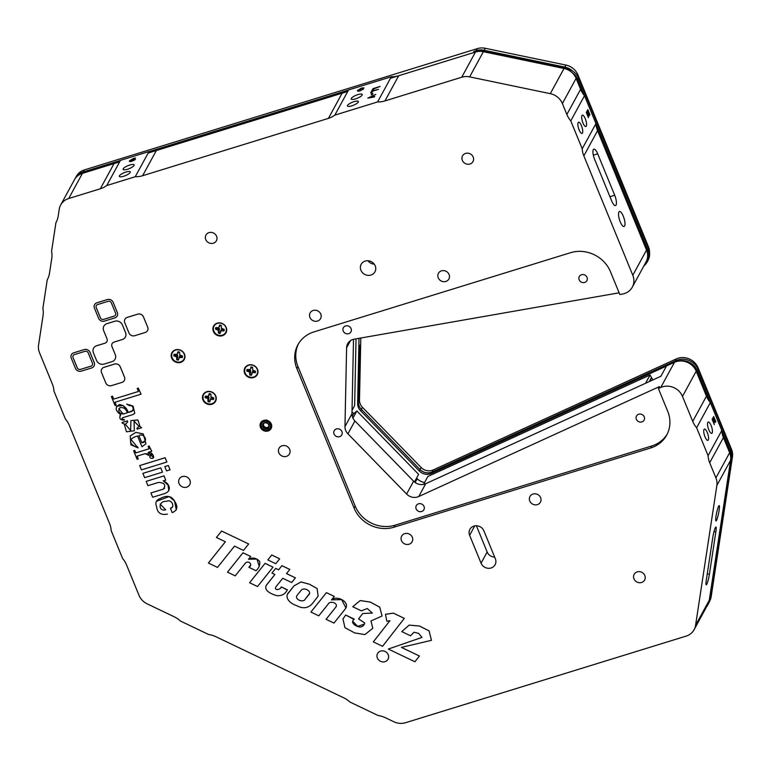 <?xml version="1.0" encoding="UTF-8"?>
<svg xmlns="http://www.w3.org/2000/svg" width="771" height="771" viewBox="0 0 771 771"><rect width="100%" height="100%" fill="white"/><g stroke="black" fill="none" stroke-linecap="round" stroke-linejoin="round"><path stroke-width="1.16" d="M205.741 239.588A5.946 5.436 -151.4 0 0 210.926 243.434A5.946 5.436 -151.4 0 0 216.391 240.764A5.946 5.436 -151.4 0 0 216.584 236.244A5.946 5.436 -151.4 0 0 211.399 232.399A5.946 5.436 -151.4 0 0 205.934 235.068A5.946 5.436 -151.4 0 0 205.741 239.588M179.055 483.552A5.946 5.436 -151.4 0 0 184.24 487.397A5.946 5.436 -151.4 0 0 189.695 484.728A5.946 5.436 -151.4 0 0 189.888 480.208A5.946 5.436 -151.4 0 0 184.703 476.353A5.946 5.436 -151.4 0 0 179.248 479.032A5.946 5.436 -151.4 0 0 179.055 483.552M438.246 277.83A5.946 5.436 -151.4 0 0 443.421 281.675A5.946 5.436 -151.4 0 0 448.886 279.006A5.946 5.436 -151.4 0 0 449.079 274.486A5.946 5.436 -151.4 0 0 443.894 270.631A5.946 5.436 -151.4 0 0 438.429 273.31A5.946 5.436 -151.4 0 0 438.246 277.83M401.479 540.616A5.946 5.436 -151.4 0 0 406.654 544.461A5.946 5.436 -151.4 0 0 412.119 541.791A5.946 5.436 -151.4 0 0 412.312 537.271A5.946 5.436 -151.4 0 0 407.127 533.416A5.946 5.436 -151.4 0 0 401.672 536.096A5.946 5.436 -151.4 0 0 401.479 540.616M462.349 160.387A5.946 5.436 -151.4 0 0 467.525 164.233A5.946 5.436 -151.4 0 0 472.989 161.563A5.946 5.436 -151.4 0 0 473.182 157.043A5.946 5.436 -151.4 0 0 467.997 153.188A5.946 5.436 -151.4 0 0 462.542 155.858A5.946 5.436 -151.4 0 0 462.349 160.387M260.463 427.365A5.946 5.436 -151.4 0 0 265.648 431.211A5.946 5.436 -151.4 0 0 271.113 428.541A5.946 5.436 -151.4 0 0 271.305 424.021A5.946 5.436 -151.4 0 0 266.12 420.176A5.946 5.436 -151.4 0 0 260.656 422.845A5.946 5.436 -151.4 0 0 260.463 427.365M213.374 331.414A7.045 6.438 -151.4 0 0 222.366 335.713A7.045 6.438 -151.4 0 0 226.202 327.453A7.045 6.438 -151.4 0 0 217.22 323.155A7.045 6.438 -151.4 0 0 213.374 331.414M216.584 328.6A4.028 3.672 -151.4 0 0 216.873 329.477M223.985 330.152A4.028 3.672 -151.4 0 0 224.226 329.622M171.663 358.101A7.045 6.438 -151.4 0 0 180.655 362.389A7.045 6.438 -151.4 0 0 184.491 354.14A7.045 6.438 -151.4 0 0 175.509 349.841A7.045 6.438 -151.4 0 0 171.663 358.101M174.872 355.286A4.028 3.672 -151.4 0 0 175.162 356.154M181.754 357.532A4.028 3.672 -151.4 0 0 182.178 356.992M182.274 356.828A4.028 3.672 -151.4 0 0 182.515 356.298M706.766 584.283A7.845 1.002 101.8 0 0 709.387 574.328L715.845 531.884A7.845 1.002 101.8 0 0 715.912 527.007A7.845 1.002 101.8 0 0 712.789 537.493L706.332 579.937A7.845 1.002 101.8 0 0 706.255 584.813A7.845 1.002 101.8 0 0 706.766 584.283M718.668 506.133A7.826 1.002 101.8 0 0 716.298 514.594A7.826 1.002 101.8 0 0 715.98 520.936A7.826 1.002 101.8 0 0 716.49 520.415A7.826 1.002 101.8 0 0 718.851 511.944A7.826 1.002 101.8 0 0 719.17 505.603A7.826 1.002 101.8 0 0 718.668 506.133M616.048 205.067A7.845 2.39 72.8 0 0 614.709 195.275L597.708 153.824A7.845 2.39 72.8 0 0 593.863 149.131A7.845 2.39 72.8 0 0 594.643 159.424L611.654 200.884A7.845 2.39 72.8 0 0 615.489 205.578A7.845 2.39 72.8 0 0 616.048 205.067M618.901 212.025A7.826 2.38 72.8 0 0 619.836 220.776A7.826 2.38 72.8 0 0 624.067 226.481A7.826 2.38 72.8 0 0 624.616 225.98A7.826 2.38 72.8 0 0 623.681 217.239A7.826 2.38 72.8 0 0 619.45 211.524A7.826 2.38 72.8 0 0 618.901 212.025M581.941 115.534A5.946 1.812 72.8 0 0 582.664 122.184A5.946 1.812 72.8 0 0 585.873 126.521A5.946 1.812 72.8 0 0 586.297 126.136A5.946 1.812 72.8 0 0 585.575 119.495A5.946 1.812 72.8 0 0 582.365 115.149A5.946 1.812 72.8 0 0 581.941 115.534M578.154 122.599A5.889 1.793 72.8 0 0 578.857 129.171A5.889 1.793 72.8 0 0 582.038 133.47A5.889 1.793 72.8 0 0 582.452 133.094A5.889 1.793 72.8 0 0 581.748 126.511A5.889 1.793 72.8 0 0 578.568 122.223A5.889 1.793 72.8 0 0 578.154 122.599M351.297 98.418A5.946 1.609 -22.3 0 0 351.21 98.996A5.946 1.609 -22.3 0 0 356.443 98.572A5.946 1.609 -22.3 0 0 362.129 95.074A5.946 1.609 -22.3 0 0 362.225 94.486A5.946 1.609 -22.3 0 0 356.992 94.91A5.946 1.609 -22.3 0 0 351.297 98.418M347.538 105.405A5.889 1.59 -22.3 0 0 347.451 105.984A5.889 1.59 -22.3 0 0 352.626 105.56A5.889 1.59 -22.3 0 0 358.255 102.09A5.889 1.59 -22.3 0 0 358.342 101.512A5.889 1.59 -22.3 0 0 353.176 101.936A5.889 1.59 -22.3 0 0 347.538 105.405M123.206 168.82A5.946 1.609 -22.3 0 0 123.119 169.408A5.946 1.609 -22.3 0 0 128.352 168.974A5.946 1.609 -22.3 0 0 134.048 165.476A5.946 1.609 -22.3 0 0 134.135 164.888A5.946 1.609 -22.3 0 0 128.902 165.312A5.946 1.609 -22.3 0 0 123.206 168.82M119.447 175.807A5.889 1.59 -22.3 0 0 119.36 176.386A5.889 1.59 -22.3 0 0 124.536 175.961A5.889 1.59 -22.3 0 0 130.164 172.502A5.889 1.59 -22.3 0 0 130.26 171.923A5.889 1.59 -22.3 0 0 125.085 172.338A5.889 1.59 -22.3 0 0 119.447 175.807M636.364 419.289A4.318 3.951 -151.4 0 0 644.093 420.137A4.318 3.951 -151.4 0 0 640.47 414.066A4.318 3.951 -151.4 0 0 636.364 419.289M579.156 279.796A4.318 3.951 -151.4 0 0 586.885 280.654A4.318 3.951 -151.4 0 0 583.262 274.572A4.318 3.951 -151.4 0 0 579.156 279.796M334.055 434.025A4.318 3.951 -151.4 0 0 341.784 434.883A4.318 3.951 -151.4 0 0 338.161 428.801A4.318 3.951 -151.4 0 0 334.055 434.025M416.147 508.87A4.318 3.951 -151.4 0 0 423.877 509.727A4.318 3.951 -151.4 0 0 420.243 503.646A4.318 3.951 -151.4 0 0 416.147 508.87M343.201 331.019A4.318 3.951 -151.4 0 0 350.93 331.877A4.318 3.951 -151.4 0 0 347.307 325.796A4.318 3.951 -151.4 0 0 343.201 331.019M353.513 339.317L351.962 413.757A10.331 9.445 -151.4 0 0 352.694 417.583A10.331 9.445 -151.4 0 0 354.911 420.956L413.603 481.191A10.331 9.445 -151.4 0 0 425.727 483.687L660.892 376.267L666.52 365.946L674.471 362.312A15.661 14.302 28.6 0 1 696.203 371.198L706.458 396.178A23.487 21.453 -151.4 0 0 710.361 402.568L721.801 430.469A23.487 21.453 -151.4 0 0 723.429 437.562L729.636 452.712A15.661 14.302 28.6 0 1 730.59 460.277L709.301 600.146A15.661 14.302 28.6 0 1 707.845 604.483L694.122 629.666A15.661 14.302 28.6 0 1 686.094 636.123L405.546 722.716A15.661 14.302 28.6 0 1 393.798 721.743L385.471 717.762A23.487 21.453 -151.4 0 0 378.166 715.536L349.918 702.034A23.487 21.453 -151.4 0 0 343.567 697.736L215.967 636.74A23.487 21.453 -151.4 0 0 208.662 634.514L180.404 621.012A23.487 21.453 -151.4 0 0 174.063 616.713L147.213 603.876A15.661 14.302 28.6 0 1 138.992 595.299L126.521 564.873A23.487 21.453 -151.4 0 0 122.608 558.483L111.169 530.593A23.487 21.453 -151.4 0 0 109.549 523.49L69.313 425.39A23.487 21.453 -151.4 0 0 65.4 419L53.96 391.099A23.487 21.453 -151.4 0 0 52.341 384.006L39.504 352.704A15.661 14.302 28.6 0 1 38.55 345.138L43.06 315.532A23.487 21.453 -151.4 0 0 42.887 308.381L47.233 279.815A23.487 21.453 -151.4 0 0 47.32 279.671A23.487 21.453 -151.4 0 0 49.508 273.175L51.753 258.41A23.487 21.453 -151.4 0 0 51.58 251.259L55.926 222.694A23.487 21.453 -151.4 0 0 56.013 222.549A23.487 21.453 -151.4 0 0 58.201 216.053L59.222 209.317A15.661 14.302 28.6 0 1 60.678 204.99A15.661 14.302 28.6 0 1 68.706 198.532L100.317 188.779A23.487 21.453 -151.4 0 0 106.745 185.541L120.469 160.349L148.986 151.55A23.487 21.453 -151.4 0 0 156.33 150.538L342.131 93.195A23.487 21.453 -151.4 0 0 348.559 89.947L391.331 76.743A23.487 21.453 -151.4 0 0 398.674 75.741L475.476 52.033A15.661 14.302 28.6 0 1 483.369 51.705L564.025 68.484A15.661 14.302 28.6 0 1 576.101 78.363L580.592 89.311A23.487 21.453 -151.4 0 0 584.495 95.7L595.944 123.591A23.487 21.453 -151.4 0 0 597.564 130.684L646.532 250.083A15.661 14.302 28.6 0 1 646.031 261.976L632.297 287.159A15.661 14.302 28.6 0 1 622.419 294.059L619.826 294.512L610.507 271.797A31.322 28.614 -151.4 0 0 570.55 252.705L313.951 331.906A31.322 28.614 -151.4 0 0 297.895 344.81A31.322 28.614 -151.4 0 0 296.883 368.605L354.091 508.089A31.322 28.614 -151.4 0 0 394.048 527.191L650.647 447.99A31.322 28.614 -151.4 0 0 666.703 435.075A31.322 28.614 -151.4 0 0 667.715 411.29L658.395 388.574L659.494 386.56L418.72 496.534L425.727 483.687M619.123 292.816L354.178 339.173A10.331 9.445 -151.4 0 0 347.663 343.731A10.331 9.445 -151.4 0 0 346.603 347.75L344.965 426.614A10.331 9.445 -151.4 0 0 345.687 430.44A10.331 9.445 -151.4 0 0 347.914 433.803L406.596 494.038A10.331 9.445 -151.4 0 0 418.72 496.534M707.807 422.412A5.946 1.812 72.8 0 0 708.52 429.061A5.946 1.812 72.8 0 0 711.729 433.398A5.946 1.812 72.8 0 0 712.153 433.013A5.946 1.812 72.8 0 0 711.44 426.373A5.946 1.812 72.8 0 0 708.221 422.026A5.946 1.812 72.8 0 0 707.807 422.412M704.01 429.476A5.889 1.793 72.8 0 0 704.713 436.049A5.889 1.793 72.8 0 0 707.894 440.347A5.889 1.793 72.8 0 0 708.308 439.962A5.889 1.793 72.8 0 0 707.605 433.389A5.889 1.793 72.8 0 0 704.424 429.09A5.889 1.793 72.8 0 0 704.01 429.476M202.946 399.966A7.045 6.438 -151.4 0 0 211.929 404.255A7.045 6.438 -151.4 0 0 215.774 396.005A7.045 6.438 -151.4 0 0 206.782 391.707A7.045 6.438 -151.4 0 0 202.946 399.966M206.156 397.152A4.028 3.672 -151.4 0 0 206.435 398.019M213.037 399.397A4.028 3.672 -151.4 0 0 213.451 398.858M213.548 398.694A4.028 3.672 -151.4 0 0 213.789 398.164M244.658 373.28A7.045 6.438 -151.4 0 0 253.64 377.578A7.045 6.438 -151.4 0 0 257.485 369.319A7.045 6.438 -151.4 0 0 248.493 365.02A7.045 6.438 -151.4 0 0 244.658 373.28M247.867 370.465A4.028 3.672 -151.4 0 0 248.146 371.343M377.376 658.058A5.946 5.436 -151.4 0 0 382.551 661.904A5.946 5.436 -151.4 0 0 388.015 659.234A5.946 5.436 -151.4 0 0 388.208 654.714A5.946 5.436 -151.4 0 0 383.023 650.859A5.946 5.436 -151.4 0 0 377.559 653.538A5.946 5.436 -151.4 0 0 377.376 658.058M633.974 578.848A5.946 5.436 -151.4 0 0 639.159 582.703A5.946 5.436 -151.4 0 0 644.614 580.023A5.946 5.436 -151.4 0 0 644.807 575.503A5.946 5.436 -151.4 0 0 639.622 571.658A5.946 5.436 -151.4 0 0 634.167 574.328A5.946 5.436 -151.4 0 0 633.974 578.848M529.773 501.005A5.946 5.436 -151.4 0 0 534.958 504.86A5.946 5.436 -151.4 0 0 540.423 502.181A5.946 5.436 -151.4 0 0 540.606 497.661A5.946 5.436 -151.4 0 0 535.431 493.816A5.946 5.436 -151.4 0 0 529.966 496.485A5.946 5.436 -151.4 0 0 529.773 501.005M309.942 317.43A5.946 5.436 -151.4 0 0 315.127 321.276A5.946 5.436 -151.4 0 0 320.582 318.606A5.946 5.436 -151.4 0 0 320.775 314.086A5.946 5.436 -151.4 0 0 315.59 310.241A5.946 5.436 -151.4 0 0 310.135 312.91A5.946 5.436 -151.4 0 0 309.942 317.43M278.842 452.75A5.946 5.436 -151.4 0 0 284.027 456.596A5.946 5.436 -151.4 0 0 289.482 453.926A5.946 5.436 -151.4 0 0 289.674 449.406A5.946 5.436 -151.4 0 0 284.489 445.551A5.946 5.436 -151.4 0 0 279.035 448.23A5.946 5.436 -151.4 0 0 278.842 452.75M360.924 270.264A7.845 7.17 -151.4 0 0 367.757 275.334A7.845 7.17 -151.4 0 0 374.957 271.816A7.845 7.17 -151.4 0 0 375.207 265.85A7.845 7.17 -151.4 0 0 368.374 260.781A7.845 7.17 -151.4 0 0 361.175 264.299A7.845 7.17 -151.4 0 0 360.924 270.264M367.969 260.743A7.845 7.17 -151.4 0 0 374.263 264.174M130.289 404.939L129.952 405.864L126.685 404.168L133.075 406.153L134.78 413.256L133.104 414.509L122.502 417.776C121.461 418.961 121.963 419.52 123.996 419.463L124.295 420.195C119.939 419.973 118.773 418.171 120.816 414.779C115.168 410.664 114.725 407.242 119.466 404.534C123.813 405.276 126.743 407.926 128.246 412.485L131.812 411.386C133.981 408.958 133.479 406.809 130.289 404.939M127.302 412.774C126.049 408.794 123.582 407.107 119.919 407.705C117.684 411.049 118.773 413.16 123.177 414.046L127.302 412.774L123.187 414.027L118.83 408.755M130.145 405.074L129.952 405.864M126.695 404.139L133.084 406.134L134.78 413.256M133.614 450.784L137.113 459.333L138.279 458.976L137.113 456.133L145.131 453.656L151.116 454.292C153.545 455.401 147.859 455.873 150.576 458.099C156.523 460.065 152.581 451.237 148.138 452.375L151.752 451.257L149.092 446.004L148.119 446.313L149.14 448.799L135.792 452.914L134.79 450.409L133.624 450.765L134.771 450.428L135.792 452.914L149.131 448.78M358.592 618.872L362.765 613.504L358.592 618.872M352.752 606.729L360.182 600.57L370.302 602.084L379.756 607.211L382.059 616.01L379.766 607.191L370.321 602.064L360.202 600.551L352.752 606.729L361.397 610.863L367.275 608.502L372.316 613.08L362.755 613.523L372.326 613.07M382.059 616.01L370.967 620.973L372.798 628.307L370.967 620.973M372.807 628.288L364.914 634.581L354.718 632.933L344.955 627.71L342.97 618.94L345.697 615.017L354.226 619.123C349.639 622.978 356.048 626.592 360.105 627.074C362.476 626.756 364.018 625.397 364.741 623.007L358.582 618.891M354.072 619.47L345.697 615.017L342.97 618.94M388.333 649.057L421.978 637.405L418.74 633.415L413.998 632.22L410.529 635.786L401.778 631.603L409.17 625.127L419.52 626.042L429.11 630.919L431.461 640.335L401.383 647.389L419.443 656.025L414.885 661.749L388.333 649.057L421.978 637.395M401.778 631.603L409.189 625.098L419.53 626.023L429.119 630.89L431.461 640.335M103.671 330.663L106.976 338.72A3.836 3.498 -151.4 0 1 104.885 343.22L96.654 345.755A5.966 5.445 -151.4 0 0 93.397 352.752L96.548 360.433A5.966 5.445 -151.4 0 0 104.162 364.066L112.007 361.647A5.966 5.445 -151.4 0 0 115.264 354.65L111.959 346.593A3.836 3.498 -151.4 0 1 114.041 342.102L122.281 339.558A5.966 5.445 -151.4 0 0 125.528 332.571L122.387 324.89A5.966 5.445 -151.4 0 0 114.773 321.256L106.928 323.675A5.966 5.445 -151.4 0 0 103.671 330.663M164.001 475.871L146.172 481.364L147.916 485.672L158.46 482.415C164.58 482.762 166.199 484.998 163.307 489.142L150.914 492.968L152.668 497.256L164.984 493.459C172.8 490.269 168.676 482.694 163.201 480.902L165.746 480.121L164.001 475.871L146.162 481.383M257.543 586.538L273.021 567.157L265.07 563.36L249.592 582.741L257.543 586.538M273.03 567.138L265.089 563.341L249.611 582.722M713.676 416.533L715.806 421.718L713.975 418.345L715.112 422.527L713.387 419.424L712.963 420.205L714.322 424.609L712.153 419.337L713.676 416.533M713.108 417.583L713.657 418.923L712.896 419.569M712.741 420.282L712.5 419.694L713.387 419.424M713.271 419.067L713.088 418.614L712.751 419.231M353.793 413.632L352.366 412.177A7.826 7.151 28.6 0 1 352.01 411.772M424.599 482.453A11.748 10.727 28.6 0 1 417.198 478.714L416.581 478.087M661.123 375.843A17.849 16.307 28.6 0 1 660.053 376.653M298.464 343.818A31.322 28.614 -151.4 0 0 297.982 366.591L355.19 506.075A31.322 28.614 -151.4 0 0 395.137 525.176L651.746 445.975A31.322 28.614 -151.4 0 0 667.233 434.054M134.135 159.693L135.407 159.452L131.976 161.226C129.904 161.794 129.075 161.669 129.48 160.84L133.566 158.373L135.503 158.036L130.877 160.368L132.169 160.773L134.135 159.693L134.356 160.223M129.779 161.563L129.48 160.84M129.913 161.582L130.752 160.744M364.028 87.923L361.31 88.472L358.968 89.966L360.259 90.371L363.498 89.041L360.067 90.824C357.995 91.392 357.166 91.267 357.571 90.429L361.657 87.971L364.028 87.923M359.517 90.544L359.228 91.045M358.004 91.18L358.843 90.332M372.913 90.313L373.53 89.465M380.113 86.448L373.877 88.819L373.097 90.255L371.911 90.621L372.991 88.646L380.113 86.448M588.996 116.122L587.531 112.547L587.097 113.337L588.456 117.732L586.297 112.46L587.82 109.655L589.95 114.85L588.119 111.467L588.996 116.122M587.531 112.547L586.635 112.817L588.331 116.325M589.179 115.467L587.223 111.747L587.03 112.701M587.251 110.706L587.618 111.622M587.223 111.747L588.119 111.467M106.745 185.541L135.253 176.732A23.487 21.453 -151.4 0 0 142.606 175.73L328.407 118.377A23.487 21.453 -151.4 0 0 334.836 115.13L377.597 101.936A23.487 21.453 -151.4 0 0 384.951 100.924L461.752 77.216A15.661 14.302 28.6 0 1 469.645 76.888L550.292 93.667A15.661 14.302 28.6 0 1 562.377 103.545L566.868 114.493A23.487 21.453 -151.4 0 0 570.771 120.883L582.211 148.774A23.487 21.453 -151.4 0 0 583.84 155.867L632.808 275.266A15.661 14.302 28.6 0 1 632.297 287.159M582.211 148.774L595.944 123.591M570.771 120.883L584.495 95.7M377.597 101.936L391.331 76.743M378.532 89.349L372.586 91.19L371.805 92.616L370.62 92.983L371.699 91.017L378.532 89.349M371.622 92.674L372.239 91.826M372.056 91.884L371.699 91.017M375.814 94.341L369.801 97.281L374.696 96.385L374.388 96.953L367.815 98.129L375.814 94.341M334.836 115.13L348.559 89.947M372.393 94.467L371.208 94.833L371.776 93.792L372.962 93.426L372.393 94.467M135.253 176.732L148.986 151.55M60.678 204.99L74.401 179.807A15.661 14.302 28.6 0 1 82.43 173.35L114.041 163.597A23.487 21.453 -151.4 0 0 120.469 160.349M658.395 388.574L660.747 387.495A15.661 14.302 28.6 0 1 682.48 396.381L692.724 421.371A23.487 21.453 -151.4 0 0 696.627 427.76L708.077 455.651A23.487 21.453 -151.4 0 0 709.696 462.745L715.912 477.895A15.661 14.302 28.6 0 1 716.866 485.46L695.577 625.329A15.661 14.302 28.6 0 1 694.122 629.666M708.077 455.651L721.801 430.469M696.627 427.76L710.361 402.568M483.909 530.882A7.845 7.17 -151.4 0 0 477.076 525.812A7.845 7.17 -151.4 0 0 469.876 529.33A7.845 7.17 -151.4 0 0 469.626 535.296L481.065 563.187A7.845 7.17 -151.4 0 0 487.898 568.266A7.845 7.17 -151.4 0 0 495.098 564.738A7.845 7.17 -151.4 0 0 495.348 558.782L483.909 530.882M476.401 525.764L487.166 551.997A7.845 7.17 -151.4 0 0 494.664 557.115M334.296 596.417L326.403 592.648L310.925 612.029L326.393 592.668L334.277 596.436L331.453 599.973C336.599 594.769 351.017 602.112 345.071 609.186L333.978 623.074L326.085 619.306L335.424 607.596L326.094 619.286M310.915 612.049L318.799 615.827L328.118 604.156C330.094 600.069 339.442 603.481 335.414 607.625M297.23 595.212C293.886 599.077 302.907 603.124 305.065 599.385L308.323 595.299C312.939 591.511 303.919 586.644 301.143 590.316L297.23 595.212C293.896 599.057 302.926 603.105 305.075 599.356L309.316 593.747M293.953 585.912L289.106 591.993C283.429 597.371 290.484 603.838 296.536 605.553C302.897 609.013 308.207 608.319 312.467 603.481L318.134 596.108L317.112 588.572L309.45 584.235L301.008 581.97L293.953 585.912L301.018 581.951L309.46 584.216L317.122 588.552L318.134 596.108M216.429 537.493L221.585 531.036L248.667 543.979L243.511 550.436L234.5 546.128L217.509 567.408L208.382 563.042L225.373 541.772L216.429 537.493M208.382 563.042L225.373 541.772M141.44 469.886L166.883 462.031L165.129 457.743L139.686 465.597L141.44 469.886M166.883 462.012L165.139 457.714L139.696 465.568M137.71 314.173L127.225 317.411A4.52 4.125 -151.4 0 0 124.767 322.702L128.969 332.966A4.52 4.125 -151.4 0 0 134.732 335.713L145.218 332.474A4.52 4.125 -151.4 0 0 147.675 327.183L143.473 316.929A4.52 4.125 -151.4 0 0 137.71 314.173M147.675 327.183L143.483 316.9A4.52 4.125 -151.4 0 0 137.72 314.154L127.234 317.382A4.52 4.125 -151.4 0 0 124.912 319.261M111.342 302.887A2.554 2.332 -151.4 0 0 108.085 301.326L97.599 304.564A2.554 2.332 -151.4 0 0 96.202 307.562L100.413 317.816A2.554 2.332 -151.4 0 0 103.68 319.377L114.166 316.139A2.554 2.332 -151.4 0 0 115.554 313.142L111.342 302.887M94.419 308.111L98.63 318.365A4.52 4.125 -151.4 0 0 104.393 321.121L114.879 317.883A4.52 4.125 -151.4 0 0 117.337 312.592L113.135 302.328A4.52 4.125 -151.4 0 0 107.371 299.582L96.886 302.82A4.52 4.125 -151.4 0 0 94.419 308.111M117.202 316.014A4.52 4.125 -151.4 0 0 117.356 312.573L113.144 302.309A4.52 4.125 -151.4 0 0 107.381 299.553L96.895 302.791A4.52 4.125 -151.4 0 0 94.573 304.67M145.96 443.778L141.96 446.756L137.546 436C123.842 439.74 133.74 447.469 137.633 446.852L138.086 447.951L130.897 444.78L130.193 435.962L135.869 432.377L143.261 433.948L145.96 443.778L143.271 433.928L135.879 432.348L130.203 435.943M141.777 442.718C148.87 442.544 144.553 432.492 138.857 435.596L141.777 442.718M138.076 447.932L131.041 439.557M127.764 421.882L127.35 420.87L127.755 421.901L125.384 424.262L130.617 430.584M130.925 420.552L137.874 419.964L140.1 426.7L137.864 419.993L130.916 420.571L130.607 430.594L125.384 424.262M141.623 427.751L140.1 426.7L141.613 427.77L137.238 429.119L136.91 428.319L138.982 426.479L134.038 421.033L134.347 430.777L126.463 431.799L124.179 423.867L122.416 423.318L122.088 422.508L127.34 420.889L122.097 422.489M136.91 428.319L138.992 426.459M134.048 421.024L134.347 430.777M124.324 380.517A4.52 4.125 -151.4 0 0 124.478 377.077L120.266 366.813A4.52 4.125 -151.4 0 0 114.503 364.057L104.018 367.295A4.52 4.125 -151.4 0 0 101.695 369.174M147.54 330.605A4.52 4.125 -151.4 0 0 147.695 327.164M170.073 469.79L168.329 465.501L164.801 466.59L166.546 470.898L170.073 469.809L168.319 465.52L164.792 466.609M216.439 537.474L221.595 531.017L248.657 543.979M250.691 556.489L242.971 552.797L227.484 572.178L242.981 552.768L250.71 556.46L248.503 559.235L256.936 559.081L259.239 566.174M227.484 572.178L235.213 575.87L244.899 563.736C247.973 559.361 253.611 564.758 248.869 567.311L250.498 565.21M267.845 559.891L271.758 554.985L279.69 558.811L275.777 563.717L267.826 559.919L271.739 555.014L279.69 558.811M293.973 585.893L288.036 593.593M331.578 599.819L341.659 599.616L345.909 607.943M336.06 606.565L335.424 607.596M286.504 573.576L295.418 577.836L291.679 582.529L282.755 578.269L275.806 586.972C274.004 591.02 280.769 589.709 281.261 586.885L287.255 590.017M266.207 585.468L274.881 574.501L266.573 584.91C262.998 590.682 271.999 594.2 276.558 595.626C281.531 596.147 285.135 594.219 287.361 589.825L281.251 586.904C280.76 589.728 273.994 591.049 275.806 586.972M271.951 573.075L275.681 568.4L278.63 569.808L281.935 565.663L289.809 569.432L286.494 573.595L295.409 577.855M162.479 472.151L160.715 467.862L142.876 473.375L144.63 477.663L162.479 472.151L160.725 467.843L142.895 473.365M165.736 480.102L164.011 475.852M163.25 480.892L168.068 485.026L168.81 490.905M150.923 492.948L163.327 489.122L164.647 488.11M172.685 506.942L170.439 508.301L172.203 512.638C177.475 510.498 178.246 506.634 174.525 501.073C171.48 495.917 166.864 495.001 160.676 498.326C156.234 499.791 154.884 502.605 156.619 506.759C157.323 512.879 160.917 515.327 167.423 514.112L167.423 514.112M160.137 504.07L165.669 509.776C158.228 511.983 158.055 500.601 166.555 501.343C171.846 498.77 175.364 507.222 170.43 508.32M176.289 509.93L174.525 501.015L169.206 496.524L156.446 501.314M125.345 337.091A5.966 5.445 -151.4 0 0 125.548 332.552L122.396 324.87A5.966 5.445 -151.4 0 0 114.783 321.228L106.938 323.656A5.966 5.445 -151.4 0 0 103.873 326.123M112.084 343.673A3.836 3.498 -151.4 0 0 111.968 346.574L115.274 354.631A5.966 5.445 -151.4 0 1 115.072 359.17M106.861 341.63A3.836 3.498 -151.4 0 1 104.904 343.191L96.664 345.736A5.966 5.445 -151.4 0 0 93.599 348.203M94.072 366.023A4.52 4.125 -151.4 0 0 94.226 362.582L90.014 352.318A4.52 4.125 -151.4 0 0 84.251 349.571L73.727 352.819A4.52 4.125 -151.4 0 0 71.404 354.689M419.443 656.025L401.402 647.37M393.422 613.147L404.303 618.371L382.561 646.3L373.299 641.877L389.895 620.713L386.84 621.233L385.49 614.275L393.422 613.147M352.79 621.33L357.696 626.389L364.461 624.076M148.138 446.303L149.102 445.985L151.771 451.237M148.186 452.355L153.554 457.675M150.172 456.018L145.141 453.637M138.269 458.957L137.132 456.133M116.44 406.317L123.206 405.517L128.256 412.466L133.084 410.413M124.295 420.176L124.006 419.434C121.972 419.491 121.481 418.932 122.512 417.757M119.871 415.733L120.796 414.769M138.433 391.475L113.722 399.099L112.537 396.217L111.371 396.573L115.033 405.488L116.199 405.132L115.014 402.25L141.054 394.193L138.308 388.131L137.209 388.497L138.433 391.475L113.732 399.079L112.547 396.188L111.39 396.564M137.219 388.468L138.308 388.131L141.045 394.212M116.19 405.112L115.033 402.24M73.129 355.624A2.554 2.332 -151.4 0 0 73.052 357.561L77.264 367.815A2.554 2.332 -151.4 0 0 80.521 369.376L91.045 366.129A2.554 2.332 -151.4 0 0 92.424 363.16L88.222 352.896A2.554 2.332 -151.4 0 0 84.955 351.335L74.43 354.583A2.554 2.332 -151.4 0 0 73.043 357.58L77.245 367.844A2.554 2.332 -151.4 0 0 80.512 369.396L91.036 366.148A2.554 2.332 -151.4 0 0 92.347 365.088M71.26 358.13L75.462 368.393A4.52 4.125 -151.4 0 0 81.225 371.15L91.749 367.902A4.52 4.125 -151.4 0 0 94.207 362.601L90.005 352.347A4.52 4.125 -151.4 0 0 84.241 349.591L73.717 352.839A4.52 4.125 -151.4 0 0 71.26 358.13M138.876 435.586L141.797 442.699L145.372 440.733M96.298 305.605A2.554 2.332 -151.4 0 0 96.221 307.533L100.423 317.797A2.554 2.332 -151.4 0 0 103.69 319.358L114.175 316.12A2.554 2.332 -151.4 0 0 115.477 315.079M111.516 385.625L122.001 382.387A4.52 4.125 -151.4 0 0 124.468 377.096L120.257 366.832A4.52 4.125 -151.4 0 0 114.493 364.085L104.008 367.324A4.52 4.125 -151.4 0 0 101.55 372.615L105.752 382.869A4.52 4.125 -151.4 0 0 111.516 385.625M248.503 559.235C252.647 557.115 256.386 557.867 259.721 561.461C260.145 565.066 258.892 568.14 255.991 570.713L248.869 567.311M385.481 614.304L393.412 613.167L404.303 618.371M373.299 641.877L389.904 620.713M274.881 574.501L271.941 573.094L275.671 568.429L278.61 569.836L281.926 565.683L289.8 569.451M572.121 72.657A15.661 14.302 28.6 0 1 578.019 79.885L647.756 249.939A15.661 14.302 28.6 0 1 647.255 261.832L648.016 260.434A15.661 14.302 28.6 0 0 648.517 248.541L578.78 78.488A15.661 14.302 28.6 0 0 566.695 68.609L481.942 50.973A15.661 14.302 28.6 0 0 474.049 51.31L476.237 50.635A15.661 14.302 28.6 0 1 484.13 50.298L564.786 67.077A15.661 14.302 28.6 0 1 572.882 71.26M74.951 178.882L75.23 178.39A15.661 14.302 28.6 0 1 83.258 171.933A15.661 14.302 28.6 0 0 75.23 178.39L76.319 176.376A15.661 14.302 28.6 0 1 84.357 169.919L477.336 48.621A15.661 14.302 28.6 0 1 485.229 48.284L565.885 65.063A15.661 14.302 28.6 0 1 577.961 74.951L648.459 246.826A15.661 14.302 28.6 0 1 649.558 252.686M84.357 169.919L83.258 171.933L120.247 160.513L83.258 171.933L82.497 173.33L119.65 161.862M149.275 151.559L348.338 90.111L149.275 151.559M360.809 338.016L359.488 400.11A10.331 9.445 -151.4 0 0 362.437 407.31L421.091 467.457A10.331 9.445 -151.4 0 0 433.206 469.953L676.331 358.9A15.661 14.302 28.6 0 1 698.063 367.777L731.496 449.3A15.661 14.302 28.6 0 1 732.45 456.866L711.161 596.735A15.661 14.302 28.6 0 1 709.706 601.072L709.455 601.525M379.631 428.088L419.993 469.472A10.331 9.445 -151.4 0 0 432.107 471.968L675.232 360.915A15.661 14.302 28.6 0 1 676.774 360.317M676.013 361.715A15.661 14.302 28.6 0 1 697.321 370.784L730.031 450.534A15.661 14.302 28.6 0 1 730.975 458.099L709.31 600.474A15.661 14.302 28.6 0 1 707.855 604.801L708.616 603.404A15.661 14.302 28.6 0 0 710.072 599.077L731.737 456.692A15.661 14.302 28.6 0 0 730.792 449.136L698.083 369.386A15.661 14.302 28.6 0 0 676.35 360.5L432.184 472.074A10.331 9.445 -151.4 0 1 431.028 472.517A10.331 9.445 -151.4 0 1 420.06 469.578L361.358 409.334A10.331 9.445 -151.4 0 1 358.409 402.144L359.604 345.177M248.426 370.331L249.785 371.863M220.689 330.788L221.431 330.749M219.494 329.525L218.829 329.516M217.403 329.198L216.641 328.841M359.007 338.324L357.648 403.541A10.331 9.445 -151.4 0 0 360.597 410.731L419.299 470.975A10.331 9.445 -151.4 0 0 430.266 473.914A10.331 9.445 -151.4 0 0 431.423 473.471L666.443 366.08M647.255 261.832A15.661 14.302 28.6 0 1 643.958 265.783M148.157 153.063L347.74 91.46M390.502 78.257L473.288 52.707L474.049 51.31M68.706 198.532L82.43 173.35A15.661 14.302 28.6 0 1 82.497 173.33M707.855 604.801A15.661 14.302 28.6 0 1 706.728 606.526M251.529 374.513A4.096 3.739 28.6 0 1 250.093 374.195L250.729 370.446L247.395 370.591A4.096 3.739 28.6 0 1 247.491 369.54M251.471 367.632L250.006 369.588L251.471 367.632L251.201 366.871M255.413 371.188A4.096 3.739 28.6 0 1 255.201 372.21L254.131 371.179L253.572 372.47L255.249 372.817A4.424 4.048 -151.4 0 0 255.49 371.208L252.705 370.147L252.618 367.362A4.424 4.048 -151.4 0 0 250.903 366.996L250.662 368.577M247.395 370.591L246.826 371.063L249.611 372.123L249.698 374.908A4.424 4.048 -151.4 0 0 251.413 375.265L252.319 372.682L253.572 372.47M250.006 369.588L247.067 369.454A4.424 4.048 -151.4 0 0 246.826 371.063M254.131 371.179L252.888 370.899L251.654 373.694M252.888 370.899L252.319 372.682M255.201 372.21L255.249 372.817M257.61 372.48A6.64 6.062 28.6 0 1 250.238 377.192A6.64 6.062 28.6 0 1 244.715 369.791A6.64 6.062 28.6 0 1 252.078 365.078A6.64 6.062 28.6 0 1 257.61 372.48M250.729 370.446L249.611 372.123M250.758 372.297L249.939 373.337M250.093 374.195L249.698 374.908M178.544 359.325A4.096 3.739 28.6 0 1 177.099 359.016L177.744 355.258L174.4 355.402A4.096 3.739 28.6 0 1 174.506 354.352M178.053 353.234L178.217 351.682M182.419 356A4.096 3.739 28.6 0 1 182.207 357.021L179.903 355.71L179.325 357.493L182.255 357.628A4.424 4.048 -151.4 0 0 182.505 356.019L179.71 354.959L179.633 352.174A4.424 4.048 -151.4 0 0 177.908 351.817L177.012 354.4L174.082 354.265A4.424 4.048 -151.4 0 0 173.832 355.884L176.626 356.934L176.704 359.729A4.424 4.048 -151.4 0 0 178.429 360.086L179.325 357.493M176.164 354.959L175.509 356.231M177.744 355.258L176.626 356.934M177.773 357.118L176.945 358.149M177.099 359.016L176.704 359.729M184.616 357.291A6.64 6.062 28.6 0 1 177.253 362.004A6.64 6.062 28.6 0 1 171.721 354.612A6.64 6.062 28.6 0 1 179.094 349.889A6.64 6.062 28.6 0 1 184.616 357.291M181.137 356L180.578 357.281M179.903 355.71L178.814 358.284M220.255 332.648A4.096 3.739 28.6 0 1 218.81 332.33L219.456 328.581L216.111 328.725A4.096 3.739 28.6 0 1 216.217 327.675M219.764 326.547L219.928 325.005M219.263 333.303A4.424 4.048 -151.4 0 0 220.14 333.4L221.036 330.817L223.966 330.952A4.424 4.048 -151.4 0 0 224.216 329.342L221.422 328.282L221.344 325.497A4.424 4.048 -151.4 0 0 219.619 325.131L218.723 327.723L215.793 327.588A4.424 4.048 -151.4 0 0 215.543 329.198L218.338 330.258L218.415 333.043A4.424 4.048 -151.4 0 0 219.263 333.303M220.198 325.767L219.388 326.711M217.875 328.282L217.22 329.545M219.456 328.581L218.338 330.258M218.81 332.33L218.415 333.043M224.13 329.323A4.096 3.739 28.6 0 1 223.918 330.345L221.614 329.034L220.525 331.607M220.708 330.692L220.381 331.829M222.848 329.313L222.289 330.605M223.918 330.345L223.966 330.952M220.805 323.213A6.64 6.062 28.6 0 1 226.327 330.614A6.64 6.062 28.6 0 1 218.964 335.327A6.64 6.062 28.6 0 1 213.432 327.926A6.64 6.062 28.6 0 1 220.805 323.213M209.818 401.19A4.096 3.739 28.6 0 1 208.382 400.881L209.018 397.123L205.684 397.267A4.096 3.739 28.6 0 1 205.78 396.217M207.447 396.824L206.792 398.096L207.91 398.8L207.987 401.595A4.424 4.048 -151.4 0 0 209.702 401.951L210.608 399.359L213.538 399.494A4.424 4.048 -151.4 0 0 213.779 397.884L210.994 396.824L210.907 394.039A4.424 4.048 -151.4 0 0 209.192 393.682L208.295 396.265L209.76 394.309L209.49 393.547M209.76 394.309L208.951 395.253M208.295 396.265L205.356 396.13A4.424 4.048 -151.4 0 0 205.115 397.749L206.792 398.096M209.018 397.123L207.91 398.8M213.702 397.865A4.096 3.739 28.6 0 1 213.49 398.886L211.177 397.576L209.943 400.371M211.177 397.576L210.608 399.359M210.367 391.755A6.64 6.062 28.6 0 1 215.899 399.156A6.64 6.062 28.6 0 1 208.527 403.869A6.64 6.062 28.6 0 1 203.004 396.477A6.64 6.062 28.6 0 1 210.367 391.755M649.645 381.404L651.62 377.78L652.835 379.949M645.529 383.283L650.049 374.995L427.847 476.488L423.549 484.381M649.249 381.587L651.466 377.511L650.049 374.995M356.038 338.845L354.641 405.565L352.039 410.365M352.935 418.142L356.857 410.962L418.614 474.348L414.461 481.981M352.251 416.263L353.59 413.805L356.857 410.962M263.595 423.828A2.939 2.679 -151.4 0 0 269.05 425.978M270.505 426.652A4.761 4.347 -151.4 0 0 266.544 421.351A4.761 4.347 -151.4 0 0 261.263 424.734A4.761 4.347 -151.4 0 0 265.224 430.035A4.761 4.347 -151.4 0 0 270.505 426.652M262.448 420.966L260.55 424.349L262.198 429.283A5.946 5.436 -151.4 0 0 264.877 430.738L264.347 430.035L267.325 430.314L271.44 426.614L268.636 421.727L265.754 420.783L266.525 419.906M262.593 425.004L263.827 428.03L267.123 428.715L269.175 426.382L267.942 423.356L264.646 422.672L262.593 425.004A3.392 3.094 -151.4 0 0 267.123 428.715A3.392 3.094 -151.4 0 0 267.942 423.356A3.392 3.094 -151.4 0 0 262.593 425.004M263.133 424.368L264.289 427.192L263.827 428.03M264.289 427.192L267.585 427.876L267.123 428.715M267.585 427.876L269.098 426.141M707.248 573.884L709.387 574.328M609.948 196.74L614.709 195.275M344.965 426.614L351.962 413.757M351.981 412.88L352.366 412.177M415.135 482.501L417.198 478.714M346.603 347.75L350.468 340.657M347.914 433.803L354.911 420.956M406.596 494.038L413.603 481.191M632.808 275.266L646.532 250.083M593.333 155.173L597.708 153.824M583.84 155.867L597.564 130.684M566.868 114.493L580.592 89.311M562.377 103.545L576.101 78.363M550.292 93.667L564.025 68.484M469.645 76.888L483.369 51.705M461.752 77.216L475.476 52.033M384.951 100.924L398.674 75.741M328.407 118.377L342.131 93.195M142.606 175.73L156.33 150.538M100.317 188.779L114.041 163.597M695.577 625.329L709.301 600.146M714.033 531.508L715.845 531.884M716.866 485.46L730.59 460.277M715.912 477.895L729.636 452.712M709.696 462.745L723.429 437.562M692.724 421.371L706.458 396.178M682.48 396.381L696.203 371.198M660.747 387.495L674.471 362.312M651.746 445.975L650.647 447.99M395.137 525.176L394.048 527.191M355.19 506.075L354.091 508.089M297.982 366.591L296.883 368.605M474.743 525.889L469.626 535.296M487.166 551.997L481.065 563.187M565.885 65.063L564.786 67.077M485.229 48.284L484.13 50.298M477.336 48.621L476.237 50.635M711.161 596.735L710.139 598.604M732.45 456.866L731.428 458.735M731.496 449.3L731.12 450.004M698.063 367.777L697.678 368.49M676.331 358.9L675.232 360.915M433.206 469.953L432.107 471.968M421.091 467.457L419.993 469.472M362.437 407.31L361.348 409.324M359.488 400.11L358.409 402.086M648.459 246.826L648.093 247.491M577.961 74.951L577.431 75.924M432.184 472.074L431.423 473.471M358.409 402.144L357.648 403.541M361.358 409.334L360.597 410.731M648.517 248.541L647.756 249.939M578.78 78.488L578.019 79.885M566.695 68.609L566.396 69.159M710.072 599.077L709.31 600.474M731.737 456.692L730.975 458.099M730.792 449.136L730.031 450.534M698.083 369.386L697.321 370.784M676.35 360.5L675.608 361.85M420.06 469.578L419.299 470.975"/></g></svg>
